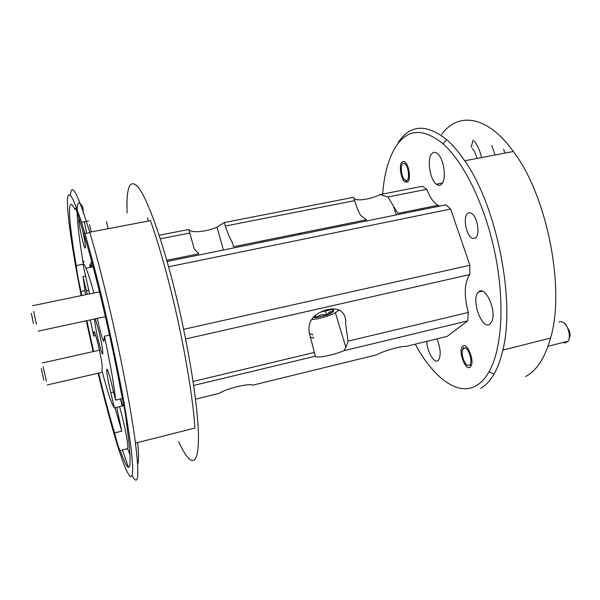 <?xml version="1.0" encoding="UTF-8"?>
<svg xmlns="http://www.w3.org/2000/svg" width="600" height="600" viewBox="0 0 600 600"><rect width="100%" height="100%" fill="white"/><g stroke="black" fill="none" stroke-linecap="round" stroke-linejoin="round"><path stroke-width="0.9" d="M33.42 323.603L31.365 313.275L33.42 323.603M33.675 311.565L36.465 324.27M468.015 365.475L469.815 364.875C472.853 361.928 468.915 348.21 464.925 347.798L462.533 349.688C460.838 354.15 464.558 364.905 468.015 365.475M563.235 342.413L564.803 343.013L568.298 341.123C569.482 338.827 569.662 335.752 568.845 331.897C567.832 327.825 566.16 324.772 563.827 322.755L565.59 324.188L569.595 331.493C570.27 334.673 570.09 337.178 569.07 339M563.827 322.755L561.27 321.532L559.088 322.072M41.318 368.55L43.8 380.347L41.318 368.55M43.148 366.69L46.373 381.285M406.41 180.54C410.31 180.382 408.412 164.835 404.303 163.5L403.357 163.38C399.915 163.718 400.995 176.805 404.692 179.843L406.41 180.54M503.655 149.317L504.735 153.15M407.61 182.115L407.107 181.83M415.215 344.183C433.192 377.243 457.335 396.525 476.175 385.74C481.028 382.98 485.325 378.322 489.067 371.76C501.78 349.56 505.035 303.248 495.308 254.79C485.588 206.333 464.123 162.322 443.01 143.79C423.405 128.032 407.805 128.76 396.217 145.972C388.748 157.613 384.232 173.64 382.657 194.055M438.315 205.47L438.728 206.288M422.22 208.478L422.745 209.535M462.945 346.072C467.077 342.42 474.353 359.64 471.202 365.767L470.018 367.275C465.495 370.702 458.377 352.14 462.158 346.935L462.945 346.072M401.685 162.375L403.14 161.377L404.873 161.962C408.817 164.58 411.06 178.275 408.097 181.605L405.338 182.175C401.295 180.157 398.685 166.065 401.685 162.375M467.385 213.69C468.69 212.4 470.213 212.392 471.945 213.66C477.502 217.395 480.127 234.248 475.725 237.735L472.905 238.485C466.808 237.39 462.502 218.025 467.385 213.69M436.935 338.873C440.558 348.038 441.135 355.072 438.675 359.97L437.978 360.66C434.175 363.81 427.215 351.743 426.69 341.377M396 214.05L396.397 214.89M472.245 148.417C474.33 150.765 475.928 154.102 477.045 158.43M431.58 153.953C433.567 151.553 435.893 151.808 438.555 154.718C444.315 160.905 446.347 179.303 441.84 183.922C440.257 185.708 438.428 185.812 436.357 184.238C430.013 179.76 426.787 159.525 431.58 153.953M478.785 291.81C485.377 285.21 496.92 311.04 491.827 321.405L489.84 324.09C481.778 330.555 470.58 298.478 478.53 292.035L478.785 291.81M491.812 145.395L494.97 155.01M474.248 141.023C477.502 145.072 479.933 150.593 481.53 157.575M98.123 373.215C104.573 399.915 110.767 423.158 116.692 442.942C120.45 454.92 123.78 464.295 126.683 471.09L130.17 476.722L132.278 475.56L132.757 467.01L131.43 450.885C129.623 436.493 126.885 418.912 123.218 398.153C116.887 364.2 109.41 329.197 100.792 293.138C93.968 265.29 87.42 241.26 81.87 223.447C78.375 212.76 75.39 204.712 72.915 199.298C70.762 195.428 69.18 194.093 68.16 195.308C65.265 202.5 71.31 245.55 81.18 295.627M70.463 195.315C71.363 181.2 77.79 193.493 89.745 232.208C94.627 248.603 99.847 268.14 105.398 290.82C118.575 344.572 130.935 407.655 135.472 443.1C139.477 476.317 138.398 487.2 132.233 475.725M128.453 467.272L122.392 449.985M127.118 212.97C126.142 187.005 129.803 178.35 138.09 187.012C146.4 197.347 159.442 231.705 171.705 278.362C186.945 336.24 198.105 403.605 198.442 435.96C198.84 468.63 189.968 466.665 178.65 441.487M135.472 443.1L194.91 428.055C192.653 392.647 181.56 330.472 167.708 277.868C161.873 255.667 156.127 236.587 150.465 220.642L89.745 232.208M78.945 218.407C78.435 220.388 79.492 227.19 82.133 238.8C86.085 255.525 86.655 247.822 82.567 230.153M77.168 209.55C77.4 201.465 79.358 200.82 83.032 207.608L83.273 213.292M84.45 221.678L86.602 233.295M75.742 208.942L74.752 209.13C66.69 192.623 68.543 221.317 76.222 265.582C76.852 271.545 78.427 280.178 80.955 291.465L81.742 295.515M98.67 373.095C104.198 396.03 109.5 415.98 114.57 432.945C117.36 444.007 119.25 449.865 120.24 450.533C129.045 475.312 131.955 472.56 128.97 442.26L126.038 418.717C125.25 412.185 123.645 403.582 121.23 392.918C111.593 339.78 94.838 269.062 83.738 233.843L77.752 214.312C75.998 208.763 74.992 207.038 74.752 209.13M81.48 222.233L88.552 220.905M84.953 290.64L80.955 291.465M76.222 265.582L82.942 264.248M84.113 261.9C83.422 260.692 83.16 261.382 83.325 263.962C79.47 240.945 77.415 223.77 77.145 212.445M120.24 450.533L127.613 448.658L127.92 447.165C127.642 441.66 125.903 432.09 122.708 418.447L119.602 406.643M116.722 407.34L121.77 431.153L114.57 432.945M114.968 407.768L121.77 431.153M94.53 319.005C94.755 323.257 96.06 330.525 98.445 340.808C100.567 349.478 101.985 353.91 102.712 354.097C103.125 351.728 101.865 344.108 98.917 331.245L95.302 318.84M122.46 398.46L115.53 400.125L111.743 384.315C109.14 373.815 107.49 368.798 106.785 369.278C106.538 372.322 107.865 380.108 110.76 392.655L114.405 407.903L122.16 406.028L120.45 398.94M114.405 407.903C111.802 404.873 107.67 392.505 101.993 370.808L102.233 367.358C102.157 363.638 100.83 356.175 98.243 344.97C96.233 336.712 94.838 332.205 94.073 331.44L93.705 336.022L95.745 335.572M97.305 318.413L99.142 326.632C101.377 335.752 102.945 340.642 103.852 341.303L104.422 336.21L109.53 335.085M91.463 267.112L90.742 265.305C89.977 263.812 89.715 264.51 89.948 267.413M313.058 317.49L316.11 317.632L326.595 315.127L330.735 313.358L333.705 311.25L333.397 310.043L330.322 309.832L320.82 311.962M344.017 350.7C332.812 355.35 315.975 358.612 315.368 356.175L309.27 332.752C308.138 326.153 309.907 320.558 314.58 315.96C329.392 304.695 347.355 306.57 345.668 324.263L348.097 341.123L468.308 312.457L467.752 320.865L344.017 350.7L345.877 347.423L348.097 341.123M387.923 196.972L380.002 194.572L422.4 186.27L426.713 189.33L387.923 196.972L397.92 213.405L437.963 205.282L439.793 206.07M224.303 222.532L225.292 226.042C227.317 232.327 229.507 237.45 231.87 241.41L233.565 246.735L366.472 219.78L360.69 215.498C358.41 211.695 356.415 206.745 354.697 200.647L353.632 197.295L224.303 222.532L217.02 227.093C206.61 231.938 191.01 233.325 188.775 229.47L159.12 235.26M292.327 234.817L292.897 235.913M261.105 241.147L261.435 242.303M166.755 260.28L198.833 253.778L194.272 248.97L188.775 229.47M380.002 194.572C369.938 199.642 355.455 201.593 353.858 197.993M167.1 261.465L445.95 204.817L450.638 209.032L168.585 266.782M183.675 329.303L469.905 265.267L469.778 274.567L185.648 338.97M450.638 209.032L469.905 265.267M426.713 189.33C429.885 197.385 433.635 202.702 437.963 205.282M404.775 213.18L404.805 212.01M467.752 320.865L447.21 336.36L405.952 346.44C401.092 345.907 383.22 351.015 376.59 354.84L252.525 385.207C251.303 383.272 234.413 386.558 224.115 390.795L218.49 393.533L195.532 399.15M469.778 274.567C464.303 282.847 463.815 295.478 468.308 312.457M315.368 356.175L193.695 385.455M311.483 319.605C318.045 319.095 325.08 317.243 332.58 314.055C336.218 312.39 338.4 310.935 339.127 309.675M314.572 315.96L316.11 317.632C319.043 314.993 322.538 314.153 326.595 315.127L329.325 312.03L333.705 311.25L332.543 309.847M315.405 315.263L316.11 317.632M325.26 310.688L326.595 315.127M85.755 275.985L82.995 276.548L87.285 294.36M89.595 293.88L82.912 264.142C83.498 263.438 84.525 264.788 85.988 268.207C88.05 273.067 90.683 281.325 93.892 292.987M120.623 398.903C122.49 405.21 123.54 407.332 123.765 405.263L123.773 404.888M148.305 221.048L147.488 217.688M115.53 400.125C114.368 386.49 110.663 365.19 104.422 336.21M92.115 263.077L90.765 262.575L91.845 267.038M86.843 320.663L93.6 351.48M86.31 320.775L93.075 351.6M127.613 448.658L130.163 455.197M137.663 464.265C138.803 461.76 138.81 454.522 137.678 442.537M91.185 231.93L89.52 224.752M82.995 276.548L85.62 294.705M90.315 319.913L93.705 336.022M108.135 228.705L106.462 221.565M398.325 142.32C410.287 124.507 426.412 123.615 446.7 139.65C452.775 144.96 458.783 152.002 464.715 160.778C496.702 205.897 515.572 300.532 502.838 350.13C500.632 359.737 497.7 367.733 494.033 374.108C490.125 380.82 485.655 385.582 480.607 388.38M525.623 376.53C536.632 370.748 544.95 357.923 550.567 338.048C565.447 288.615 547.08 195.517 513.382 151.507C486.99 114.877 457.778 111.93 441.63 134.49M471.097 147.33L473.19 139.845M414.465 211.215L414.555 210.03M312.413 335.048C313.028 334.17 312.045 333.862 309.457 334.125M310.118 337.575C312.945 337.23 314.04 337.515 313.41 338.423M113.58 391.98L110.76 392.655M94.448 331.965L93.825 332.1M160.267 238.808L189.735 233.025M225.292 226.042L354.697 200.647M314.272 352.462L193.11 381.472M88.942 290.377L86.43 290.903M38.19 331.132L105.39 316.673M32.648 305.715L99.488 291.825M469.815 364.875L471.248 365.647M569.595 331.493L568.845 331.897M548.018 346.305L568.298 341.123M463.005 348.675L463.575 347.46M42.42 362.962L99.427 350.175M47.28 384.945L102.368 372.24M405.037 180.127L406.597 181.425M335.355 312.675L345.877 347.423M365.865 221.085L365.513 219.975M264.142 241.755L263.812 240.6M223.403 250.028L217.02 227.093M396.278 214.913L393.81 207.36M329.325 312.03L330.735 313.358M93.105 266.782L85.988 268.207M89.887 232.673L84.983 233.61M502.838 350.13L550.567 338.048M464.715 160.778L513.382 151.507M478.53 292.035L482.235 291.173M436.357 184.238L442.463 183.038M472.905 238.485L475.515 237.923M405.338 182.175L407.925 181.672M489.067 371.76L494.033 374.108M443.01 143.79L446.7 139.65M301.215 234.225L299.205 233.843L301.087 234.248"/></g></svg>
